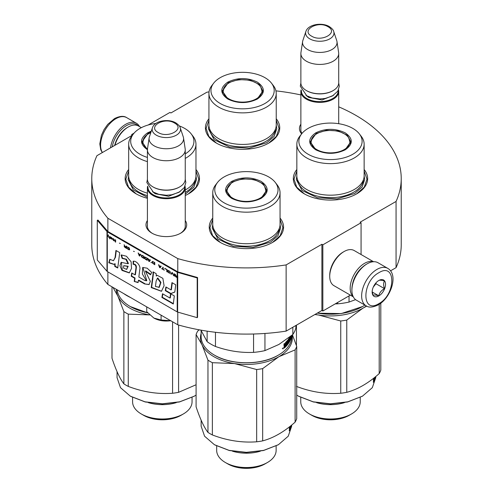 <?xml version="1.0" encoding="UTF-8"?>
<svg xmlns="http://www.w3.org/2000/svg" width="493" height="493" viewBox="0 0 493 493"><rect width="100%" height="100%" fill="white"/><g stroke="black" fill="none" stroke-linecap="round" stroke-linejoin="round"><path stroke-width="0.74" d="M107.875 271.865L107.875 284.443A154.728 89.332 180 0 1 91.772 244.768L91.772 178.565A154.728 89.332 180 0 0 107.875 218.245L177.776 258.603A154.728 89.332 180 0 0 286.131 264.914L321.892 244.269L322.847 244.824L361.067 222.756L360.112 222.201L396.064 201.446L396.064 267.65L390.53 270.842M148.171 125L169.962 112.422L170.917 112.971L206.869 92.216A154.728 89.332 180 0 1 209.044 91.889M275.932 90.866A154.728 89.332 180 0 1 300.872 94.933M338.709 106.827A154.728 89.332 180 0 1 401.228 178.565A154.728 89.332 180 0 1 396.064 201.446M132.599 134.983L131.742 134.484L134.041 133.159M132.432 135.187L96.936 155.683A154.728 89.332 180 0 0 91.772 178.565M185.251 220.519A20.349 11.752 180 0 1 180.721 233.158L180.721 233.158A20.349 11.752 180 0 1 151.943 233.158A20.349 11.752 180 0 1 147.413 220.519M301.648 133.849A20.349 11.752 180 0 1 300.872 124.199M296.841 169.512A37.16 21.458 -0 0 0 304.212 193.792A37.16 21.458 -0 0 0 356.772 193.792A37.16 21.458 -0 0 0 364.142 169.512M208.933 118.758A37.16 21.458 -0 0 0 216.304 143.038A37.16 21.458 -0 0 0 268.858 143.038A37.16 21.458 -0 0 0 276.228 118.758M128.667 169.512A37.16 21.458 -0 0 0 136.037 193.792A37.16 21.458 -0 0 0 147.413 198.272M185.251 195.505A37.16 21.458 -0 0 0 188.597 193.792A37.16 21.458 -0 0 0 195.968 169.512M212.754 218.06A37.16 21.458 -0 0 0 220.124 242.34A37.16 21.458 -0 0 0 272.684 242.34A37.16 21.458 -0 0 0 280.055 218.06M401.228 178.565L401.228 244.768A154.728 89.332 180 0 1 396.064 267.65M131.742 134.484L131.742 135.587M107.875 218.245L107.875 231.482A0.813 0.468 180 0 1 107.721 231.359L98.015 220.063L97.294 220.266L97.294 259.99L106.993 271.286A1.621 0.937 0 0 0 107.301 271.532L177.203 311.896A1.621 0.937 0 0 0 177.628 312.069L197.2 317.671L197.2 277.953L177.628 272.352A1.621 0.937 180 0 1 177.203 272.173L107.301 231.815A1.621 0.937 180 0 1 106.993 231.568L97.294 220.266M177.776 312.112L177.776 324.801L107.875 284.443M177.776 258.603L177.776 271.84L107.875 231.482M286.131 264.914L286.131 331.117A154.728 89.332 180 0 1 177.776 324.801M286.131 331.117L321.892 310.473L321.892 244.269M322.847 244.824L322.847 311.021L321.892 310.473M350.357 295.141L322.847 311.021M361.067 222.756L361.067 254.517M185.251 224.944A18.999 10.969 180 0 1 185.331 225.954A18.999 10.969 180 0 1 180.228 233.435M152.436 233.435A18.999 10.969 180 0 1 147.333 225.954A18.999 10.969 180 0 1 147.413 224.944M301.975 133.443A18.999 10.969 180 0 1 300.792 129.634A18.999 10.969 180 0 1 300.872 128.618M216.544 143.173L208.81 136.388L206.099 128.42L208.933 120.274M276.228 120.274L279.069 128.42L276.357 136.388L268.617 143.173M304.458 193.928L296.718 187.143L294.007 179.175L296.841 171.028M364.142 171.028L366.977 179.175L364.265 187.143L356.525 193.928M280.055 219.576L282.89 227.717L280.178 235.691L272.438 242.476M220.371 242.476L212.631 235.691L209.919 227.717L212.754 219.576M195.968 171.028L198.802 179.175L196.091 187.143L188.351 193.928M136.284 193.928L128.544 187.143L125.832 179.175L128.667 171.028M112.231 146.852A20.54 11.857 -60 0 1 126.387 125.66A20.54 11.857 -60 0 1 138.2 125.851M110.537 147.832A21.624 12.485 -60 0 1 125.623 124.335A21.624 12.485 -60 0 1 136.438 123.262A21.624 12.485 -60 0 1 139.519 126.609M387.738 268.352L377.995 262.726A21.624 12.485 120 0 0 367.186 263.798L366.422 264.242A20.54 11.857 120 0 0 351.897 289.397L351.897 290.278A21.624 12.485 120 0 0 356.371 300.175L366.12 305.802C368.85 307.768 372.905 307.459 378.285 304.865C390.857 297.988 398.831 274.669 387.738 268.352A21.624 12.485 120 0 0 376.929 269.424A21.624 12.485 120 0 0 362.805 288.479A21.624 12.485 120 0 0 366.12 305.802M366.422 264.242L367.186 263.798A21.624 12.485 120 0 0 351.897 290.278M378.84 272.734C361.585 281.743 361.585 314.552 378.84 303.633C396.101 294.623 396.101 261.814 378.84 272.734M378.84 280.462A9.459 5.46 120 0 0 372.153 292.047A9.459 5.46 120 0 0 378.84 295.905A9.459 5.46 120 0 0 385.532 284.319A9.459 5.46 120 0 0 378.84 280.462M372.172 291.48L373.041 295.276C373.768 294.765 375.678 294.937 378.772 295.788C379.499 292.725 381.409 290.352 384.509 288.658C383.326 285.422 383.326 282.877 384.509 281.01C381.409 280.16 379.499 279.987 378.772 280.499M378.772 295.788L372.215 292.004M384.509 288.658L375.974 283.728L375.974 282.859M375.087 283.956A8.11 4.683 120 0 1 373.306 287.043L375.974 283.728M141.349 127.662L138.434 125.98A20.268 11.703 120 0 0 128.303 126.984L127.342 127.533A18.919 10.92 120 0 0 114.647 145.46M127.342 127.533L128.297 126.984A20.268 11.703 120 0 0 128.297 126.984A20.268 11.703 120 0 0 114.931 145.293M373.25 261.746A20.268 11.703 120 0 0 364.506 263.361A20.268 11.703 120 0 0 351.651 280.024A20.268 11.703 120 0 0 353.154 296.564M373.558 261.728L354.196 250.549A20.268 11.703 120 0 0 344.059 251.553L343.103 252.102A18.919 10.92 120 0 0 329.725 275.273L329.725 276.376A20.268 11.703 120 0 0 333.927 285.657L353.29 296.835M343.103 252.102L344.059 251.553A20.268 11.703 120 0 0 329.725 276.376M362.786 266.873A18.919 10.92 120 0 0 352.359 284.936M338.709 123.7L338.709 91.458A18.919 10.92 0 0 1 327.032 101.546A18.919 10.92 0 0 1 306.412 99.179A18.919 10.92 180 0 1 300.872 91.458A18.919 10.92 180 0 1 301.075 89.862M338.709 91.458A18.919 10.92 0 0 0 338.506 89.862M338.155 90.583A18.377 10.612 0 0 1 327.167 100.732A18.377 10.612 0 0 1 306.794 98.514A18.377 10.612 180 0 1 301.426 90.583M306.794 90.792L306.412 90.57L306.794 90.792A18.377 10.612 0 0 0 332.787 90.792A18.377 10.612 0 0 0 332.972 90.681M332.787 90.792L333.169 90.57A18.919 10.92 0 0 1 306.412 90.57A18.919 10.92 180 0 1 300.872 82.849L300.872 53.497A18.919 10.92 180 0 1 300.94 52.554L302.597 41.603A17.261 9.965 180 0 1 302.844 40.58L305.87 31.515A14.174 8.184 0 0 0 309.764 38.855A14.174 8.184 -0 0 0 326.434 40.297A14.174 8.184 -0 0 0 333.706 31.515L336.737 40.58A17.261 9.965 0 0 1 336.984 41.603L338.636 52.554A18.919 10.92 0 0 1 338.709 53.497A18.919 10.92 0 0 1 327.032 63.591A18.919 10.92 0 0 1 306.412 61.224A18.919 10.92 180 0 1 300.872 53.497M333.169 90.57A18.919 10.92 0 0 0 338.709 82.849L338.709 53.497M336.984 41.603A17.261 9.965 0 0 1 327.081 51.5A17.261 9.965 0 0 1 307.583 49.51A17.261 9.965 180 0 1 302.597 41.603M185.251 226.965L185.251 187.778A18.919 10.92 0 0 1 173.573 197.872A18.919 10.92 0 0 1 152.953 195.499A18.919 10.92 180 0 1 147.413 187.778A18.919 10.92 180 0 1 147.617 186.181M185.251 187.778A18.919 10.92 0 0 0 185.048 186.181M184.696 186.909A18.377 10.612 0 0 1 173.709 197.052A18.377 10.612 0 0 1 153.335 194.84A18.377 10.612 180 0 1 147.968 186.909M153.335 187.118L152.953 186.896L153.335 187.118A18.377 10.612 0 0 0 179.329 187.118A18.377 10.612 0 0 0 179.514 187.007M179.329 187.118L179.711 186.896A18.919 10.92 0 0 1 152.953 186.896A18.919 10.92 180 0 1 147.413 179.169L147.413 149.823A18.919 10.92 180 0 1 147.481 148.874A19.387 11.191 180 0 1 144.11 137.824A19.387 11.191 180 0 1 148.609 133.757A19.387 11.191 0 0 1 150.796 132.672M179.711 186.896A18.919 10.92 0 0 0 185.251 179.169L185.251 149.823A18.919 10.92 0 0 0 185.177 148.874L183.525 137.923A17.261 9.965 0 0 0 183.279 136.9L180.247 127.841C180.105 126.504 178.639 124.858 175.859 122.899C168.464 118.449 154.623 120.625 152.411 127.841A14.174 8.184 0 0 0 156.306 135.174A14.174 8.184 -0 0 0 172.975 136.616A14.174 8.184 -0 0 0 180.247 127.841M185.251 149.823A18.919 10.92 0 0 1 173.573 159.911A18.919 10.92 0 0 1 152.953 157.544A18.919 10.92 180 0 1 147.413 149.823M183.525 137.923A17.261 9.965 0 0 1 173.622 147.82A17.261 9.965 0 0 1 154.124 145.836A17.261 9.965 180 0 1 149.139 137.923A17.261 9.965 180 0 1 149.385 136.9L152.411 127.841M153.908 318.084C158.752 320.703 164.409 321.578 170.88 320.709L161.082 320.006L153.908 318.084L146.735 311.724L146.735 306.88M161.082 315.163L161.082 320.006M345.205 149.823C335.394 154.482 325.59 154.482 315.779 149.823C307.712 144.159 307.712 138.496 315.779 132.833C325.59 128.174 335.394 128.174 345.205 132.833C353.271 138.496 353.271 144.159 345.205 149.823L345.155 149.854M364.869 305.081A45.27 26.135 180 0 1 362.503 306.554L341.211 313.585L317.209 313.172M362.121 306.775L362.503 306.554A45.27 26.135 180 0 1 317.363 313.086M296.841 144.196L296.841 175.754A33.647 19.424 180 0 0 317.615 193.7A33.647 19.424 180 0 0 354.282 189.491A33.647 19.424 0 0 0 364.142 175.754L364.142 144.196A33.647 19.424 0 0 0 361.209 136.265L359.354 133.874A31.62 18.253 0 0 0 308.131 128.42A31.62 18.253 180 0 0 301.63 133.874L299.775 136.265A33.647 19.424 180 0 0 296.841 144.196A33.647 19.424 180 0 0 317.615 162.142A33.647 19.424 180 0 0 354.282 157.933A33.647 19.424 0 0 0 364.142 144.196M301.63 133.874A31.62 18.253 180 0 0 312.562 156.361A31.62 18.253 180 0 0 352.852 154.235A31.62 18.253 0 0 0 359.354 133.874M315.97 149.934L310.22 141.768L316.161 133.492L326.539 130.294L338.247 130.953L347.343 135.267L350.763 141.768L345.02 149.927M310.707 141.879L310.356 143.093M350.628 143.093L350.276 141.879M337.65 302.474L337.65 303.824L335.209 303.885M349.032 295.905L349.032 302.061A49.996 28.865 180 0 1 337.65 303.824M355.57 299.639L349.032 302.061M364.136 175.976L364.691 179.514L362.09 187.069L354.677 193.478L337.163 198.882L317.406 197.755L302.055 190.483L296.293 179.514L296.848 175.976M315.101 314.392A45.948 26.523 -0 0 0 318.601 315.021L314.873 314.522M311.859 415.346A26.351 15.215 0 0 0 349.124 415.346L351.515 413.966A29.728 17.163 0 0 1 309.468 413.966L311.859 415.346L309.468 413.966A29.728 17.163 180 0 1 300.761 401.832L300.761 397.401M351.515 413.966A29.728 17.163 0 0 0 360.223 401.832L360.223 397.401M316.549 402.645A29.728 17.163 0 0 0 344.434 402.645M362.324 396.249L347.608 401.968L330.489 403.933L313.375 401.968L298.813 396.341M375.758 376.516L375.758 377.669L372.314 387.671L362.503 396.15L347.818 401.813L330.495 403.804L313.166 401.813L298.481 396.15L296.718 395.072M346.764 320.068L362.977 308.156A45.948 26.523 -0 0 1 318.601 315.021L340.749 320.992A51.352 29.648 0 0 0 346.764 320.068L346.764 392.329C357.573 389.452 368.382 383.209 379.197 373.602A51.352 29.648 0 0 0 380.806 370.132L380.806 303.164M366.737 306.128L362.977 308.156A45.948 26.523 0 0 0 366.391 305.956M379.197 304.31L379.197 373.602M340.749 320.992L340.749 393.26A51.352 29.648 0 0 0 346.764 392.329M296.447 325.158L296.447 345.611M340.749 393.26C325.984 394.338 311.219 392.052 296.447 386.401M374.797 377.909L375.204 377.946L374.625 381.083L374.834 379.16A45.27 26.135 0 0 1 373.411 382.198L373.719 380.306A45.27 26.135 0 0 0 375.019 377.256L375.031 377.108M375.204 377.946L375.204 376.972M374.47 379.117L374.575 378.495M373.669 380.639A44.727 25.827 0 0 0 374.249 379.246M374.834 379.16L374.316 379.099M373.337 379.801A44.727 25.827 0 0 0 374.249 377.743A45.27 26.135 0 0 1 373.971 378.316L373.719 378.279M373.768 378.125L373.337 382.328L373.688 380.214L373.337 380.152M373.971 378.316L374.033 377.909M373.688 380.214A45.27 26.135 0 0 0 375 377.163L374.97 377.163M375.296 378.544L375.296 376.899M375.432 378.556L375.432 376.788M310.904 414.798C321.103 420.991 339.88 420.991 350.079 414.798M312.285 137.824A19.387 11.191 180 0 0 320.056 151.111A19.387 11.191 180 0 0 344.2 149.589A19.387 11.191 0 0 0 348.699 137.824A19.387 11.191 0 0 0 316.783 133.757A19.387 11.191 180 0 0 312.285 137.824L310.559 143.605A19.93 11.505 180 0 0 310.565 143.913M350.418 143.913A19.93 11.505 0 0 0 350.424 143.605L348.699 137.824M257.297 99.068C247.486 103.727 237.675 103.727 227.865 99.068C219.798 93.405 219.798 87.742 227.865 82.078C237.675 77.419 247.486 77.419 257.297 82.078C265.363 87.742 265.363 93.405 257.297 99.068L257.241 99.099M208.933 93.442L208.933 125A33.647 19.424 180 0 0 229.707 142.945A33.647 19.424 180 0 0 266.374 138.736A33.647 19.424 0 0 0 276.228 125L276.228 93.442A33.647 19.424 0 0 0 273.301 85.511L271.446 83.12A31.62 18.253 0 0 0 220.223 77.666A31.62 18.253 180 0 0 213.715 83.12L211.867 85.511A33.647 19.424 180 0 0 208.933 93.442A33.647 19.424 180 0 0 229.707 111.387A33.647 19.424 180 0 0 266.374 107.178A33.647 19.424 0 0 0 276.228 93.442M213.715 83.12A31.62 18.253 180 0 0 224.654 105.607A31.62 18.253 180 0 0 264.938 103.481A31.62 18.253 0 0 0 271.446 83.12M228.062 99.179L222.312 91.014L228.247 82.738L238.63 79.539L250.339 80.205L259.435 84.513L262.849 91.014L257.112 99.173M222.799 91.125L222.442 92.339M262.72 92.339L262.368 91.125M276.228 125.222L276.783 128.759L274.182 136.314L266.768 142.724L249.255 148.128L229.491 147L214.147 139.729L208.379 128.759L208.933 125.222M224.377 87.07A19.387 11.191 180 0 0 232.148 100.356A19.387 11.191 180 0 0 256.292 98.834A19.387 11.191 0 0 0 260.785 87.07A19.387 11.191 0 0 0 228.875 83.003A19.387 11.191 180 0 0 224.377 87.07L222.651 92.85A19.93 11.505 180 0 0 222.657 93.159M262.51 93.159A19.93 11.505 0 0 0 262.516 92.85L260.785 87.07M283.346 347.922L283.025 348.958L283.346 347.922M261.117 198.371C251.307 203.03 241.502 203.03 231.692 198.371C223.625 192.708 223.625 187.044 231.692 181.381C241.502 176.722 251.307 176.722 261.117 181.381C269.184 187.044 269.184 192.708 261.117 198.371L261.068 198.402M291.671 335.474L291.671 336.62A45.27 26.135 180 0 1 278.416 355.102L278.034 355.324C261.567 365.331 231.242 365.331 214.775 355.324L214.393 355.102A45.27 26.135 180 0 1 201.138 336.62L201.138 330.593M278.034 355.324L278.416 355.102A45.27 26.135 180 0 1 214.393 355.102L214.775 355.324M212.754 192.745L212.754 224.297A33.647 19.424 180 0 0 233.528 242.248A33.647 19.424 180 0 0 270.195 238.033A33.647 19.424 0 0 0 280.055 224.297L280.055 192.745A33.647 19.424 0 0 0 277.121 184.813L275.267 182.422A31.62 18.253 0 0 0 224.044 176.962A31.62 18.253 180 0 0 217.542 182.422L215.688 184.813A33.647 19.424 180 0 0 212.754 192.745A33.647 19.424 180 0 0 233.528 210.69A33.647 19.424 180 0 0 270.195 206.481A33.647 19.424 0 0 0 280.055 192.745M217.542 182.422A31.62 18.253 180 0 0 228.475 204.909A31.62 18.253 180 0 0 268.765 202.783A31.62 18.253 0 0 0 275.267 182.422M231.883 198.482L226.133 190.316L232.074 182.04L242.451 178.836L254.16 179.501L263.256 183.815L266.676 190.316L260.933 198.476M226.62 190.427L226.269 191.641M266.54 191.641L266.189 190.427M295.886 325.485L295.886 327.931A49.996 28.865 0 0 1 292.836 334.507L278.89 344.465L264.944 350.609A49.996 28.865 180 0 1 253.562 352.372C240.861 352.933 228.16 350.967 215.466 346.474A49.996 28.865 180 0 1 207.128 341.661L200.934 330.137M292.836 327.247L292.836 334.507M207.128 331.16L207.128 341.661M215.466 332.282L215.466 346.474M253.562 334.007L253.562 352.372M264.944 333.459L264.944 350.609M291.468 335.641L291.425 336.479L291.425 335.671M291.357 336.472L291.227 335.838M291.566 335.56A45.27 26.135 180 0 1 291.449 336.349L291.486 335.628M284.116 343.861L284.116 344.847L284.806 345.143L284.572 343.461A45.27 26.135 180 0 1 283.993 343.966L283.993 345.735L284.356 345.926L283.993 347.972M287.53 340.33L287.53 340.33A45.27 26.135 180 0 1 285.57 342.512L285.348 344.632L284.806 345.143M287.209 340.718L287.209 341.55M287.209 342.617L287.209 343.368M287.481 340.392L287.702 343.639L287.253 343.522M291.357 335.733L291.308 337.083A45.27 26.135 180 0 1 290.13 340.515L289.976 337.311A45.27 26.135 180 0 1 289.132 338.857L289.132 339.942A45.27 26.135 180 0 0 289.705 338.931L289.822 340.805L289.471 340.99A45.27 26.135 180 0 1 288.491 342.561L288.491 339.03L288.109 339.572L288.109 343.103L287.702 343.639M288.491 342.561L288.109 342.475M289.52 340.768L289.52 340.213L288.96 340.078A44.727 25.827 180 0 1 288.719 340.484M289.471 340.17A45.27 26.135 180 0 1 288.867 341.174L288.725 341.144M289.681 337.076A45.27 26.135 180 0 1 288.867 338.463L288.867 341.174M290.235 336.633L290.02 337.804M290.55 336.386L290.55 337.089A45.27 26.135 180 0 1 290.235 337.834L290.229 337.865M290.759 336.214L290.55 338.13M291.227 336.466L291.203 336.694A45.27 26.135 180 0 1 290.759 338.161M291.209 335.85A45.27 26.135 180 0 1 290.839 337.113L290.839 336.294A45.27 26.135 180 0 0 290.907 336.097M289.976 337.311L289.588 337.249M289.132 338.857L288.75 338.783M289.077 339.93L288.719 339.856M289.077 339.042A44.727 25.827 180 0 1 288.719 339.671M289.305 339.646L289.305 340.139M289.822 340.805L289.705 341.378L289.292 341.304M288.454 342.555A44.727 25.827 180 0 1 288.109 343.085M288.011 343.233A44.727 25.827 180 0 1 286.174 345.568M289.705 341.378A45.27 26.135 180 0 1 286.174 346.24L286.174 345.42A45.27 26.135 180 0 0 287.185 344.287L287.253 343.381L286.766 343.245A44.727 25.827 180 0 1 286.415 343.67M287.253 343.381A45.27 26.135 180 0 1 286.415 344.348L286.415 343.535A45.27 26.135 180 0 0 287.253 342.567L287.253 341.618L286.698 341.433A44.727 25.827 180 0 1 285.379 342.894L285.299 343.11M287.185 341.569A45.27 26.135 180 0 1 285.854 343.042L285.379 342.894M290.278 339.375L290.55 337.908A45.27 26.135 180 0 1 290.235 338.648L290.02 339.301M290.55 337.908L290.026 337.841A44.727 25.827 180 0 1 290.02 337.841M284.664 346.906A45.27 26.135 180 0 0 285.348 346.265L285.348 345.445A45.27 26.135 180 0 1 284.572 346.172L284.664 346.906L284.116 346.265M285.348 345.445L284.88 345.285A44.727 25.827 180 0 1 284.116 346.006L284.128 346.012M284.572 346.172L284.245 346.049M285.299 344.675L285.299 345.427M285.299 346.308L285.299 346.505A44.727 25.827 180 0 1 283.993 347.75M285.854 343.042L285.348 343.122M285.767 343.264L285.767 346.659L285.299 346.505M285.767 346.659A45.27 26.135 180 0 1 284.239 348.101L283.999 348.009M283.148 347.916L283.099 348.231M283.278 347.978L282.316 348.594M280.049 224.525L280.603 228.062L278.003 235.617L270.589 242.026L253.075 247.424L233.318 246.303L217.968 239.031L212.206 228.062L212.76 224.525M199.184 329.817L197.699 331.099A51.352 29.648 180 0 0 196.091 334.568L202.025 344.81A45.948 26.523 -0 0 0 213.919 356.704A45.948 26.523 -0 0 0 234.514 363.569L212.36 362.688L212.36 434.949C227.131 440.6 241.897 442.887 256.662 441.802A51.352 29.648 0 0 0 262.677 440.878L262.677 368.61A51.352 29.648 0 0 1 256.662 369.54L256.662 441.802M201.138 333.41A45.948 26.523 180 0 0 202.025 344.81L207.96 360.149A51.352 29.648 0 0 0 210.092 361.455A51.352 29.648 0 0 0 212.36 362.688M227.772 463.895A26.351 15.215 0 0 0 265.037 463.895L267.428 462.514A29.728 17.163 0 0 1 225.381 462.514L227.772 463.895L225.381 462.514A29.728 17.163 180 0 1 216.673 450.38L216.673 445.949M267.428 462.514A29.728 17.163 0 0 0 276.135 450.38L276.135 445.949M232.462 451.194A29.728 17.163 0 0 0 260.347 451.194M278.237 444.797L263.521 450.516L246.408 452.482L229.288 450.516L214.726 444.889M291.671 425.065L291.671 426.217L288.226 436.219L278.416 444.692L263.73 450.362L246.408 452.352L229.079 450.362L214.393 444.698L204.583 436.219L201.138 426.217L201.138 420.19M196.091 334.568L196.091 406.83C200.047 418.723 204.003 427.246 207.96 432.41L207.96 360.149M256.662 369.54L234.514 363.569A45.948 26.523 -0 0 0 278.89 356.704L262.677 368.61M292.435 334.846L296.718 346.419A51.352 29.648 0 0 1 295.11 349.888L278.89 356.704A45.948 26.523 0 0 0 292.09 335.129M295.11 349.888L295.11 422.15C284.295 431.757 273.486 438 262.677 440.878M212.36 434.949A51.352 29.648 0 0 1 210.092 433.717A51.352 29.648 180 0 1 207.96 432.41M295.11 422.15A51.352 29.648 0 0 0 296.718 418.68L296.718 346.419M290.71 426.457L291.116 426.494L290.537 429.631L290.747 427.708A45.27 26.135 0 0 1 289.323 430.746L289.631 428.855A45.27 26.135 0 0 0 290.932 425.804L290.944 425.656M291.116 426.494L291.116 425.521M290.383 427.665L290.488 427.037M289.582 429.187A44.727 25.827 0 0 0 290.161 427.788M290.747 427.708L290.229 427.647M289.255 428.349A44.727 25.827 0 0 0 290.161 426.291A45.27 26.135 0 0 1 289.884 426.864L289.631 426.821M289.681 426.673L289.255 430.876L289.601 428.762L289.255 428.7M289.884 426.864L289.946 426.457M289.601 428.762A45.27 26.135 0 0 0 290.913 425.712L290.882 425.712M291.209 427.092L291.209 425.447M291.345 427.104L291.345 425.336M226.817 463.34C237.016 469.539 255.793 469.539 265.992 463.34M228.197 186.372A19.387 11.191 180 0 0 235.968 199.653A19.387 11.191 180 0 0 260.113 198.137A19.387 11.191 0 0 0 264.612 186.372A19.387 11.191 0 0 0 232.696 182.305A19.387 11.191 180 0 0 228.197 186.372L226.472 192.153A19.93 11.505 180 0 0 226.478 192.461M266.331 192.461A19.93 11.505 0 0 0 266.337 192.153L264.612 186.372M147.808 312.944L130.306 306.554A45.27 26.135 180 0 1 117.149 289.798M147.684 312.808A45.27 26.135 180 0 1 130.306 306.554L130.688 306.775M185.251 189.965A33.647 19.424 180 0 0 186.107 189.491A33.647 19.424 0 0 0 195.968 175.754L195.968 144.196A33.647 19.424 0 0 0 193.034 136.265L191.179 133.874A31.62 18.253 0 0 0 179.273 125.918M185.251 158.413A33.647 19.424 180 0 0 186.107 157.933A33.647 19.424 0 0 0 195.968 144.196M185.251 153.896A31.62 18.253 0 0 0 191.179 133.874M155.936 123.447A31.62 18.253 0 0 0 139.957 128.42A31.62 18.253 180 0 0 133.455 133.874L131.6 136.265A33.647 19.424 180 0 0 128.667 144.196A33.647 19.424 180 0 0 147.413 161.612M147.413 149.699L142.046 141.768L147.986 133.492L151 132.062M142.532 141.879L142.181 143.093M147.604 149.823C139.537 144.159 139.537 138.496 147.604 132.833L151.314 131.132M147.413 157.427A31.62 18.253 180 0 1 133.455 133.874M147.413 193.17A33.647 19.424 180 0 1 128.667 175.754L128.667 144.196M130.614 297.575A49.996 28.865 180 0 1 123.657 293.557M195.961 175.976L196.516 179.514L193.915 187.069L185.251 194.162M147.413 197.286L133.338 190.002L128.118 179.514L128.673 175.976M112.989 287.401L117.938 296.262A45.948 26.523 -0 0 0 129.832 308.156A45.948 26.523 -0 0 0 149.755 314.916M116.373 289.354A45.948 26.523 180 0 0 117.938 296.262L123.872 311.601A51.352 29.648 0 0 0 126.005 312.907A51.352 29.648 0 0 0 128.272 314.14L128.272 386.401C143.044 392.052 157.809 394.338 172.575 393.26A51.352 29.648 0 0 0 178.589 392.329L178.589 325.035M149.761 314.922L128.272 314.14M143.685 415.346A26.351 15.215 0 0 0 180.949 415.346L183.341 413.966A29.728 17.163 0 0 1 141.294 413.966L143.685 415.346L141.294 413.966A29.728 17.163 180 0 1 132.586 401.832L132.586 397.401M183.341 413.966A29.728 17.163 0 0 0 192.048 401.832L192.048 397.401M148.375 402.645A29.728 17.163 0 0 0 176.26 402.645M194.15 396.249L179.434 401.968L162.32 403.933L145.201 401.968L130.639 396.341M196.091 395.072L194.328 396.15L179.643 401.813L162.32 403.804L144.991 401.813L130.306 396.15L120.495 387.671L117.051 377.669L117.051 371.642M112.003 286.827L112.003 358.282C115.96 370.175 119.916 378.704 123.872 383.862L123.872 311.601M196.091 384.756L178.589 392.329M172.575 321.8L172.575 393.26M128.272 386.401A51.352 29.648 0 0 1 126.005 385.175A51.352 29.648 180 0 1 123.872 383.862M142.73 414.798C152.929 420.991 171.706 420.991 181.905 414.798M142.391 143.913A19.93 11.505 180 0 1 142.385 143.605L144.11 137.824M175.385 274.428L175.859 275.569L175.138 275.79L175.582 276.333M176.093 276.813L177.394 277.577A1.35 0.783 0 0 0 177.751 277.725L177.831 277.75M175.6 275.969L177.203 276.752L177.203 277.454L175.539 276.068L175.927 275.84L177.394 276.641L177.394 277.577M175.138 275.79L175.668 276.758L177.203 277.688A1.621 0.937 0 0 0 177.628 277.867L177.628 275.661A1.621 0.937 180 0 1 177.203 275.482L177.203 276.752M177.203 276.468L176.069 275.815L175.07 274.25L175.668 275.679M177.394 275.371L177.394 276.357M115.085 257.463L113.458 260.742L109.785 259.256L108.768 262.775L113.975 264.421L114.69 263.884L114.814 266.479L117.741 267.982L119.713 252.626L115.929 250.444L115.085 257.463L115.467 257.247L113.458 260.742M121.081 255.091L122.122 258.412L125.881 259.33L128.057 263.749L121.161 262.35L119.916 265.752L122.017 270.435L129.283 272.919L131.526 268.389L131.113 261.777L126.485 256.261L121.352 254.93M144.548 280.344L138.847 277.054L139.735 269.72C141.053 265.795 136.13 260.47 133.128 261.253L133.128 264.322C134.922 264.297 135.883 265.382 136.006 267.582L135.057 274.872L131.754 272.962L131.218 276.234L134.657 278.218L134.244 281.454L138.102 282.6L138.385 280.369L144.548 283.931L149.059 284.578L150.334 281.312L145.398 271.162L150.55 274.798L151.702 272.432L147.142 268.18L142.693 267.459L142.354 274.003L146.384 280.831L144.548 280.344M153.027 274.176L151.24 287.585L161.451 291.289L164.095 285.761L162.869 278.329L157.199 275.31L156.269 276.049L156.158 273.64L153.027 271.834L153.027 274.176L153.409 273.954L151.622 287.37L161.538 291.24M165.297 290.66L170.541 293.692L174.805 292.102L175.73 284.794L171.952 282.612L171.016 289.909L165.901 286.957L165.297 290.66L165.679 290.439L170.923 293.471L174.818 292.016M173.289 304.015L174.319 295.911L170.541 293.729L169.968 298.043L162.517 293.748L161.914 297.445L173.289 304.015M174.534 276.148L174.534 273.942L174.134 273.714L174.134 275.92L174.534 276.148M173.598 275.612L172.532 272.783L171.995 272.475L170.929 274.065L171.33 274.299L172.267 272.912L173.598 275.612M168.791 272.832L170.196 273.313L170.393 272.302L169.925 271.421L168.458 270.478L167.793 270.565L167.922 272.007L168.791 272.832L170.319 273.214M166.788 271.674L167.189 271.908L167.189 269.702L164.785 268.315L166.788 269.751L166.788 271.674L167.189 271.686M158.912 264.92L158.512 264.692L159.578 267.514L160.114 267.822L161.18 266.232L160.78 265.998L160.515 266.411L159.177 265.641L158.912 264.92M152.3 261.432L152.3 262.985L154.771 264.741L154.771 262.529L152.3 261.432M151.567 262.559L150.963 262.541L151.567 262.559M149.361 261.617L150.433 260.027L150.032 259.793L149.761 260.205L147.758 258.486L148.831 261.308L149.361 261.617M145.022 257.044L144.554 257.383L144.757 258.628L147.228 260.384L147.228 258.178L145.022 257.044M141.818 255.195L141.349 255.534L141.553 256.779L144.018 258.529L144.018 256.323L141.818 255.195M134.404 251.572L133.474 251.27M115.645 242.149L115.645 239.943L115.245 239.709L115.245 241.915L115.645 242.149M111.171 237.404L110.432 236.936L110.635 238.316L112.503 239.444L110.968 238.464L112.57 238.729L111.171 237.404M161.716 268.512L164.249 270.213L163.183 269.363L163.183 267.391L162.782 267.157L162.782 269.129L161.716 268.512M138.145 252.934L139.211 255.756L139.747 256.064L140.813 254.474L140.413 254.24L140.148 254.653L138.81 253.883L138.145 252.934M114.173 239.469L113.242 238.557L113.84 240.214L113.107 239.98L113.84 240.781L114.709 240.904L114.173 240.405L114.173 239.469M127.194 246.938L129.332 248.595L129.129 249.513L127.126 248.213L127.459 248.829L129 249.809L129.665 249.729L129.265 247.948L127.194 246.938M126.196 246.032L126.196 247.018L125.056 246.364L124.057 244.799L124.655 246.223L124.125 246.525L126.596 248.472L126.596 246.266L126.196 246.032M120.317 243.437L119.38 243.135M109.902 236.628L109.569 236.43L109.902 238.834L109.902 236.628M107.295 236.622L107.899 235.987L109.033 237.626L108.096 235.771L108.633 235.143L108.232 234.908L106.993 236.381A1.621 0.937 0 0 0 107.295 236.628L107.301 271.532M116.262 250.635L115.467 257.247M114.814 266.479L115.196 266.257L117.79 267.588M114.69 263.884L115.072 263.669L115.196 266.257M108.768 262.775L109.15 262.553L114.08 264.359M110.019 259.54L109.15 262.553M121.469 254.887L122.504 258.196L126.448 259.232L128.427 263.521M122.122 258.412L122.504 258.196M121.34 262.258L122.313 270.121L129.425 272.814M142.865 267.372L146.766 280.616L146.384 280.831M145.398 271.162L145.78 270.94L150.772 274.336M144.548 283.931L149.219 284.473M138.385 280.369L138.767 280.153L144.93 283.709M134.244 281.454L138.139 282.279M134.657 278.218L135.039 277.997L134.626 281.232M131.218 276.234L131.6 276.012L135.039 277.997M132.069 273.147L131.6 276.012M135.057 274.872L135.439 274.65L136.388 267.36C136.345 265.191 135.384 264.106 133.511 264.1L133.128 264.322M133.511 261.265L133.511 264.1M153.409 272.056L153.409 273.954M156.269 276.049L157.199 275.31M151.24 287.585L151.622 287.37M170.541 293.692L170.923 293.471M166.215 287.142L165.679 290.439M171.016 289.909L171.398 289.687L172.279 282.803M161.914 297.445L162.296 297.224L173.345 303.602M162.838 293.927L162.296 297.224M169.968 298.043L170.35 297.827L170.868 293.92M174.134 275.92L174.534 275.926M174.325 273.818L174.325 275.809M172.267 272.912L173.388 275.267M170.929 274.065L171.435 274.139M172.082 272.524L171.12 273.954M168.458 272.592L168.982 272.721M168.193 272.346L168.649 272.481M167.922 272.007L168.384 272.235M167.793 271.742L168.113 271.896M167.725 270.762L167.916 271.353M166.788 269.751L166.979 271.569M164.785 268.593L166.979 269.64M160.515 266.411L160.866 266.054M159.874 267.465L160.219 267.662M158.808 264.864L159.769 267.403M152.164 261.543L152.756 263.213L154.771 264.519M150.963 262.541L151.48 262.615M149.126 261.259L149.471 261.456M148.06 258.659L149.022 261.198M149.761 260.205L150.118 259.842M145.62 259.46L147.228 260.162M145.287 259.219L145.817 259.349M145.022 258.967L145.478 259.108M144.757 258.628L145.213 258.856M144.622 258.363L144.948 258.517M144.554 257.383L144.745 257.981M142.415 257.605L144.018 258.314M142.083 257.364L142.606 257.494M141.818 257.118L142.274 257.254M141.553 256.779L142.009 257.007M141.417 256.514L141.744 256.668M141.349 255.534L141.54 256.126M115.245 241.915L115.645 241.927M115.436 239.82L115.436 241.804M112.04 238.797L112.496 238.748M111.64 238.612L112.231 238.686M111.769 239.21L112.429 239.321M110.568 237.386L110.759 238.027M161.716 268.747L164.249 269.991M162.782 269.129L162.973 267.268M138.441 253.106L139.402 255.645M140.148 254.653L140.499 254.296M139.507 255.707L139.852 255.904M113.84 240.781L114.173 240.75M113.84 240.214L113.84 239.37M127.126 247.135L127.662 247.227M129.265 249.871L129.653 249.735M129 249.809L129.456 249.76M128.661 249.668L129.191 249.698M128.063 249.316L128.852 249.557M127.73 249.076L128.254 249.205M127.459 248.829L127.921 248.971M127.194 248.49L127.65 248.719M129.332 248.595L129.523 249.187M129.129 248.152L129.456 248.256M128.932 247.942L129.32 248.041M128.661 247.739L129.123 247.831M128.063 247.394L128.852 247.628M127.798 247.289L128.254 247.283M127.595 247.264L127.989 247.178M126.196 247.018L126.387 246.143M124.994 247.548L126.596 248.25M124.187 246.71L124.569 246.882M124.655 246.223L124.372 244.978M109.569 238.643L109.902 238.612M109.76 236.541L109.76 238.532M108.294 234.945L106.993 236.116L107.234 236.313A1.35 0.783 0 0 0 107.431 236.48M107.899 235.987L108.824 237.287M123.761 265.659L127.804 266.466L126.547 269.381L123.533 268.069L123.761 265.659L128.192 266.251L126.726 269.258M157.809 277.978L160.946 282.421L159.264 287.308L155.437 286.476L156.121 281.158L157.427 278.194L160.564 282.686L158.882 287.53M168.384 270.731L169.986 271.52L170.116 272.814L169.592 272.968L168.323 272.142L168.384 270.731M160.539 266.393L159.843 267.477L159.405 265.77M152.756 261.715L154.562 262.473L154.562 264.112L152.701 263.12L152.756 261.715M149.792 260.187L149.096 261.272L148.658 259.564M145.213 257.358L147.019 258.116L147.019 259.756L145.158 258.763L145.213 257.358M142.009 255.503L143.808 256.268L143.808 257.907L141.953 256.915L142.009 255.503M110.968 237.663L111.905 237.971L112.04 238.563L110.9 238.002L111.578 237.595M140.178 254.634L139.482 255.725L139.044 254.012M126.387 247.19L126.196 248.004L124.526 246.617L124.914 246.389L126.387 247.19L126.196 248.004M197.2 317.671L197.557 317.252L197.557 277.534L177.991 271.933A0.813 0.468 180 0 1 177.776 271.84M107.492 236.418L107.492 235.839L106.993 236.381L106.993 271.286M168.193 270.842L168.514 270.669M168.323 270.78L168.717 270.688M168.526 270.799L168.982 270.799M168.791 270.91L169.518 271.107M169.327 271.218L169.783 271.31M169.592 271.415L169.986 271.52M169.795 271.625L170.116 271.735M169.993 272.074L170.184 272.666M159.245 265.863L160.638 266.448M160.447 266.559L159.843 267.477M152.565 261.82L152.892 261.647M152.701 261.758L153.095 261.672M152.904 261.783L153.36 261.777M153.169 261.888L154.562 262.473M154.371 262.584L154.371 264.223M148.492 259.657L149.884 260.242M149.693 260.353L149.096 261.272M145.022 257.469L145.349 257.291M145.158 257.401L145.546 257.315M145.355 257.426L145.817 257.42M145.62 257.531L147.019 258.116M146.828 258.227L146.828 259.866M141.818 255.614L142.144 255.442M141.953 255.553L142.341 255.466M142.15 255.571L142.606 255.571M142.415 255.682L143.808 256.268M143.617 256.372L143.617 258.018M138.878 254.111L140.271 254.69M140.08 254.801L139.482 255.725M124.587 246.518L124.914 246.389M124.723 246.5L125.117 246.457M124.926 246.568L126.196 247.301M197.557 277.534L197.2 277.953M102.427 152.516A21.624 12.485 -60 0 1 115.88 118.708A21.624 12.485 -60 0 1 126.689 117.636L136.438 123.262M333.582 95.309L322.052 99.968L308.704 97.411L305.993 95.309M327.968 26.708C317.93 20.324 300.551 30.356 311.613 36.155C321.652 42.54 339.024 32.507 327.968 26.708M180.124 191.635L168.594 196.294L155.246 193.737L152.534 191.635M174.51 123.034C164.471 116.65 147.093 126.683 158.154 132.475C168.187 138.86 185.565 128.827 174.51 123.034M363.52 179.452A33.068 19.091 0 0 1 353.869 192.085A33.068 19.091 180 0 1 318.533 196.387A33.068 19.091 180 0 1 297.458 179.452M275.612 128.704A33.068 19.091 0 0 1 265.961 141.331A33.068 19.091 180 0 1 230.625 145.632A33.068 19.091 180 0 1 209.55 128.704M279.439 228A33.068 19.091 0 0 1 269.788 240.633A33.068 19.091 180 0 1 234.446 244.935A33.068 19.091 180 0 1 213.37 228M284.572 346.875L284.208 346.739M195.351 179.452A33.068 19.091 0 0 1 185.701 192.085A33.068 19.091 180 0 1 185.251 192.338M147.413 195.629A33.068 19.091 180 0 1 129.289 179.452M177.751 275.692L177.628 312.069M107.301 231.815L107.301 235.95M177.203 277.688L177.203 311.896M177.203 272.173L177.203 275.482M136.006 267.582L136.388 267.36M152.547 279.284L152.929 279.063M107.721 231.359L106.993 231.568L106.993 236.116M177.991 271.933L177.628 272.352L177.628 275.661M127.804 266.466L128.192 266.251M102.279 152.602L100.72 149.706L99.802 143.882L101.385 135.396L104.041 129.61L107.714 124.39L114.524 118.573C119.817 115.984 123.866 115.676 126.689 117.636M300.872 130.645L300.872 91.458M333.706 31.515C333.564 30.184 332.097 28.539 329.318 26.579C321.923 22.13 308.088 24.305 305.87 31.515M147.413 226.965L147.413 187.778M149.139 137.923L147.481 148.874M338.709 82.997L339.289 86.244L337.822 91.15L332.436 95.993L325.133 98.471L319.821 98.933L312.26 97.99L306.732 95.765L300.292 86.195L300.872 82.997M185.245 179.323L185.83 182.564L184.364 187.476L178.977 192.313L171.675 194.79L166.363 195.259L158.801 194.31L153.274 192.085L146.834 182.521L147.413 179.323M362.121 396.366L362.503 396.15M283.111 348.434L282.674 348.249M284.652 345.199L284.196 345.032M290.254 339.406L289.73 339.326M284.603 346.93L284.147 346.764M278.034 444.914L278.416 444.692M193.946 396.366L194.328 396.15M128.439 263.533L128.057 263.749M126.547 269.381L126.929 269.16M157.809 277.972L157.427 278.194"/></g></svg>
